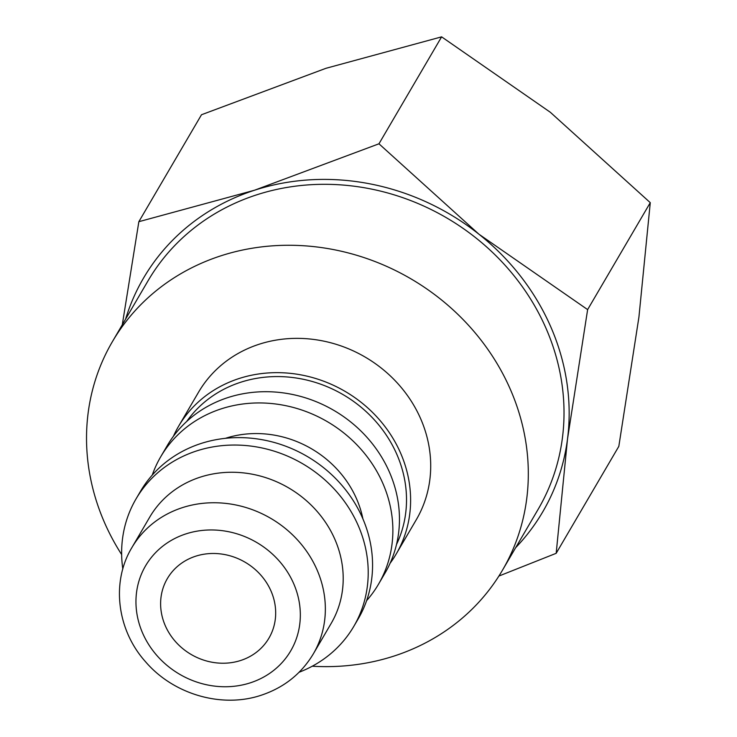 <?xml version="1.0" encoding="UTF-8"?>
<svg xmlns="http://www.w3.org/2000/svg" width="737" height="737" viewBox="0 0 737 737"><rect width="100%" height="100%" fill="white"/><g stroke="black" fill="none" stroke-linecap="round" stroke-linejoin="round"><path stroke-width="1.11" d="M173.398 436.295A126.165 114.502 30.4 0 1 178.465 426.474A126.165 114.502 30.4 0 1 292.617 373.604A126.165 114.502 30.4 0 1 400.753 453.448A126.165 114.502 30.4 0 1 396.193 554.012A126.165 114.502 30.4 0 1 390.113 563.243M396.193 554.012L416.285 519.723A126.165 114.502 -149.6 0 0 420.845 419.16A126.165 114.502 -149.6 0 0 312.709 339.315A126.165 114.502 -149.6 0 0 198.557 392.176L178.465 426.474M186.664 421.509A121.964 110.688 30.4 0 1 296.974 378.127A121.964 110.688 30.4 0 1 396.976 454.674A121.964 110.688 30.4 0 1 396.524 544.44M152.255 475.089A126.165 114.502 30.4 0 1 160.721 456.765A126.165 114.502 30.4 0 1 274.873 403.894A126.165 114.502 30.4 0 1 383.01 483.739A126.165 114.502 30.4 0 1 378.45 584.303A126.165 114.502 30.4 0 1 366.611 600.646M160.721 456.765L167.308 445.526A126.165 114.502 30.4 0 1 281.46 392.655A126.165 114.502 30.4 0 1 389.597 472.5A126.165 114.502 30.4 0 1 385.036 573.064L378.45 584.303M225.393 438.331A102.507 93.028 30.4 0 1 356.726 499.207A102.507 93.028 30.4 0 1 362.908 518.876M122.812 568.973A126.165 114.502 30.4 0 1 136.059 498.866L140.417 491.432A126.165 114.502 30.4 0 1 254.569 438.57A126.165 114.502 30.4 0 1 362.705 518.406A126.165 114.502 30.4 0 1 358.145 618.969L353.788 626.404A126.165 114.502 30.4 0 1 299.111 672.245M136.059 498.866A126.165 114.502 30.4 0 1 250.212 445.996A126.165 114.502 30.4 0 1 358.348 525.84A126.165 114.502 30.4 0 1 353.788 626.404M149.74 517.107A105.142 95.414 30.4 0 1 244.868 473.053A105.142 95.414 30.4 0 1 334.985 539.595A105.142 95.414 30.4 0 1 331.18 623.391L313.326 653.876A105.142 95.414 30.4 0 0 317.131 570.069A105.142 95.414 30.4 0 0 182.334 507.664A105.142 95.414 30.4 0 0 131.886 547.591L149.74 517.107M312.239 666.22A226.047 205.144 -149.6 0 0 502.468 570.208A226.047 205.144 -149.6 0 0 510.64 390.03A226.047 205.144 -149.6 0 0 316.892 246.978A226.047 205.144 -149.6 0 0 112.374 341.692A226.047 205.144 -149.6 0 0 104.203 521.879A226.047 205.144 -149.6 0 0 121.651 554.574M502.468 570.208L538.176 509.249A226.047 205.144 -149.6 0 0 546.347 329.07A226.047 205.144 -149.6 0 0 352.599 186.019A226.047 205.144 -149.6 0 0 148.082 280.733L112.374 341.692M125.585 319.13A231.307 209.916 30.4 0 1 254.523 190.229L138.851 221.69L201.496 114.742L325.938 68.311L441.61 36.85L550.327 112.273L650.274 202.666L638.933 317.03L618.822 446.364L556.177 553.312L567.518 438.948A231.307 209.916 30.4 0 1 515.688 547.646M587.629 309.614L478.912 234.191A231.307 209.916 30.4 0 1 551.073 327.532A231.307 209.916 30.4 0 1 567.518 438.948L587.629 309.614L650.274 202.666M165.217 625.529A58.877 53.432 30.4 0 1 167.345 578.591A58.877 53.432 30.4 0 1 220.612 553.92A58.877 53.432 30.4 0 1 271.078 591.185A58.877 53.432 30.4 0 1 268.95 638.113A58.877 53.432 30.4 0 1 215.674 662.784A58.877 53.432 30.4 0 1 165.217 625.529M254.523 190.229A231.307 209.916 30.4 0 1 478.912 234.191L378.965 143.798L254.523 190.229M498.903 576.048L556.177 553.312M138.851 221.69L122.296 324.75M378.965 143.798L441.61 36.85M250.368 682.812A84.11 76.335 30.4 0 1 142.527 632.88A84.11 76.335 30.4 0 1 185.927 533.892A84.11 76.335 30.4 0 1 293.759 583.824A84.11 76.335 30.4 0 1 250.368 682.812M313.326 653.876C301.304 673.839 283.966 687.612 261.322 695.194C221.966 708.506 173.692 694.466 145.788 662.029C117.1 630.393 110.891 582.276 131.886 547.591"/></g></svg>
